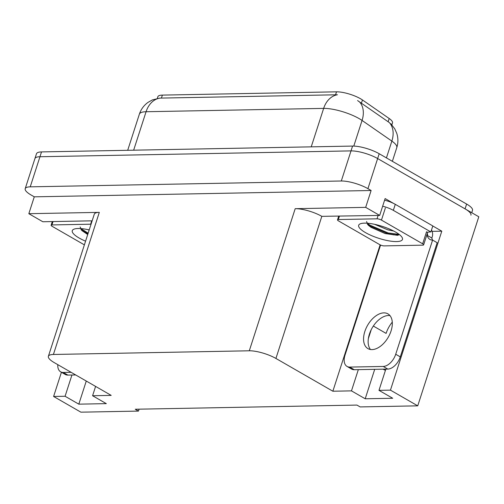 <?xml version="1.0" encoding="UTF-8"?>
<svg xmlns="http://www.w3.org/2000/svg" width="504" height="504" viewBox="0 0 504 504"><rect width="100%" height="100%" fill="white"/><g stroke="black" fill="none" stroke-linecap="round" stroke-linejoin="round"><path stroke-width="0.76" d="M373.332 326.05L386.102 333.396A21.036 12.524 119.9 0 1 392.282 322.144M157.317 98.406L157.847 96.762A17.747 4.801 17.9 0 1 162.376 95.105L336.514 91.829A17.747 4.801 17.9 0 1 360.48 98.721A17.747 4.801 17.9 0 1 362.452 99.962L389.183 118.503A17.747 4.801 17.9 0 1 392.503 122.938L391.879 124.853M385.466 370.27A21.036 12.524 119.9 0 1 383.714 369.539A21.036 12.524 119.9 0 1 383.141 369.174M25.2 188.685A19.719 5.336 17.9 0 1 30.234 186.839L341.296 180.999A19.719 5.336 17.9 0 1 367.92 188.66L371.12 190.499L34.278 196.831L31.072 194.985A19.719 5.336 17.9 0 1 25.2 188.685L34.927 158.577A19.719 5.336 17.9 0 1 39.955 156.738L351.017 150.891A19.719 5.336 17.9 0 1 377.641 158.552L478.8 216.77L417.734 405.84L390.449 390.14L441.794 231.172L432.123 231.355M358.331 369.64L351.471 390.871L332.861 391.224L275.921 358.451L321.823 216.348L379.682 215.422L385.125 198.563L393.574 203.421M432.797 225.994L441.794 231.172M275.921 358.451A19.719 5.336 -162.1 0 0 249.297 350.79L53.411 354.469L99.313 212.367L28.829 213.69L42.834 221.754L92.144 220.828M99.313 212.367A19.719 5.336 -162.1 0 0 94.279 214.206L48.378 356.315A19.719 5.336 -162.1 0 0 54.249 362.615L111.195 395.388L92.585 395.734L95.596 386.411M321.823 216.348A19.719 5.336 -162.1 0 0 295.193 208.688L365.677 207.358L371.12 190.499M379.682 215.422L365.677 207.358M71.94 375.02L65.079 396.257L53.607 396.472L80.886 412.171L138.474 411.088L139.091 409.172M53.607 396.472L61.425 372.261M28.829 213.69L34.278 196.831M138.474 411.088L135.267 409.242L356.939 405.077L360.146 406.923L417.734 405.84M53.411 354.469A19.719 5.336 -162.1 0 0 48.378 356.315M332.861 391.224L380.136 244.856M390.449 390.14L378.976 390.354L385.837 369.123M371.246 329.647L368.361 338.575M86.272 381.049L78.813 404.158L106.312 403.641L92.585 395.734M78.813 404.158L65.079 396.257M374.711 369.331L365.205 398.777L392.711 398.261L378.976 390.354M365.205 398.777L351.471 390.871M390.808 123.719L394.745 128.81L396.749 133.295C398.267 138.077 398.273 142.865 396.768 147.672A26.29 7.113 -162.1 0 0 391.86 141.101L362.067 120.443A26.29 7.113 -162.1 0 0 359.144 118.61A26.29 7.113 -162.1 0 0 323.65 108.392A23.008 17.407 -91.1 0 1 337.434 94.771L159.863 98.11L152.378 99.918L148.082 102.331C143.898 105.336 140.994 109.286 139.362 114.188L127.695 150.299M386.429 157.897L391.86 141.101A23.008 16.512 -55.3 0 0 389.353 122.598L357.588 100.567M471.738 212.701L472.494 210.351A19.719 5.336 17.9 0 0 466.622 204.051L379.197 153.733A19.719 5.336 17.9 0 0 352.573 146.072L41.511 151.918A19.719 5.336 17.9 0 0 36.483 153.758L34.927 158.577A19.719 5.336 17.9 0 1 39.955 156.738L351.017 150.891A19.719 5.336 17.9 0 1 377.641 158.552L465.066 208.864A19.719 5.336 17.9 0 1 470.938 215.17M372.009 349.606A20.047 11.932 -60.1 0 0 389.844 334.133A20.047 11.932 -60.1 0 0 387.941 313.866A20.047 11.932 -60.1 0 0 383.872 312.871A20.047 11.932 -60.1 0 0 366.043 328.343A20.047 11.932 -60.1 0 0 367.945 348.617A20.047 11.932 -60.1 0 0 372.009 349.606M370.478 349.499A20.047 11.932 119.9 0 1 371.593 328.973A20.047 11.932 119.9 0 1 388.452 315.51A20.047 11.932 119.9 0 1 389.983 315.611M431.487 230.051A6.571 4.971 -91.1 0 1 432.23 236.823L431.846 238.027A13.148 7.825 -60.1 0 0 432.596 240.087L395.709 354.249A13.148 7.825 119.9 0 1 383.229 366.452L349.707 367.082A13.148 7.825 119.9 0 1 347.042 366.433A13.148 7.825 119.9 0 1 345.001 355.2L380.577 245.051M349.707 367.082L354.281 369.716L387.803 369.086A13.148 7.825 119.9 0 0 400.289 356.882L437.163 242.714L432.589 240.08A13.148 7.825 119.9 0 1 429.918 239.431A13.148 7.825 119.9 0 1 427.266 235.393L427.657 234.19L427.077 234.203M399.212 234.725L393.202 234.839M354.281 369.716A13.148 7.825 119.9 0 1 351.616 369.067L347.042 366.433M427.43 232.464A13.148 3.56 17.9 0 1 430.87 231.953L432.816 225.931L395.281 204.328A13.148 3.56 -162.1 0 0 384.602 200.195M382.656 206.218A13.148 3.56 17.9 0 1 393.334 210.351L430.87 231.953M427.657 234.19L427.171 233.906M431.846 238.027L427.266 235.393M395.609 232.073A23.008 6.224 17.9 0 1 402.116 237.472A23.008 6.224 17.9 0 1 391.243 241.221A23.008 6.224 17.9 0 1 365.526 232.634A23.008 6.224 17.9 0 1 360.095 223.902A23.008 6.224 17.9 0 1 395.609 232.073M366.54 221.539L368.216 225.162L370.976 227.304L385.087 233.547L397.454 235.311L399.389 234.581M383.21 226.668L385.888 227.606M374.56 224.299L387.796 229.83L393.7 231.027M338.486 220.903A3.289 0.888 17.9 0 1 337.504 219.851A3.289 0.888 17.9 0 1 338.341 219.542L377.024 218.818A3.289 0.888 17.9 0 1 381.459 220.097L422.654 243.804A3.289 0.888 17.9 0 1 423.631 244.856A3.289 0.888 17.9 0 1 422.793 245.158L384.117 245.889A3.289 0.888 17.9 0 1 379.682 244.61L338.486 220.903M422.654 243.804L426.548 231.758A3.289 0.888 17.9 0 1 427.524 232.81L423.631 244.856M367.378 224.255L369.665 225.899L387.929 233.717L398.135 235.185M367.277 223.215L369.904 225.149L388.174 232.968L399.105 234.36M85.567 241.177A23.008 6.224 17.9 0 1 79.134 238.02A23.008 6.224 17.9 0 1 73.704 229.282A23.008 6.224 17.9 0 1 89.208 229.912M80.149 226.92L81.824 230.542L87.715 234.518M88.168 229.679L89.107 230.221M84.376 244.862L52.088 226.283A3.289 0.888 17.9 0 1 51.112 225.231A3.289 0.888 17.9 0 1 51.95 224.929L90.632 224.198A3.289 0.888 17.9 0 1 91.048 224.211M80.987 229.635L87.91 233.932M80.886 228.596L88.15 233.182M71.108 372.317L63.315 372.462A13.148 7.825 119.9 0 1 60.644 371.813A13.148 7.825 119.9 0 1 57.796 364.657M75.682 374.951L67.889 375.096A13.148 7.825 119.9 0 1 65.224 374.447L60.644 371.813M362.452 99.962L361.387 103.244M367.92 188.66L379.197 153.733M341.296 180.999L352.573 146.072M30.234 186.839L41.511 151.918M249.297 350.79L295.193 208.688M162.376 95.105L161.406 98.104M336.514 91.829L335.544 94.828M389.183 118.503L388.124 121.785M359.491 101.871A23.008 16.512 -55.3 0 1 362.067 120.443L353.783 146.084M159.863 98.11A23.008 17.407 88.9 0 0 146.072 111.73A26.29 7.113 -162.1 0 0 139.362 114.188M311.226 146.847L323.65 108.392L146.072 111.73L133.648 150.186M466.622 204.051L465.066 208.864M393.334 210.351L395.281 204.328M387.803 369.086L383.229 366.452M400.289 356.882L395.709 354.249M338.341 219.542L339.431 216.178M381.459 220.097L385.352 208.051M377.024 218.818L378.107 215.454M51.95 224.929L53.04 221.558M90.632 224.198L91.715 220.834M63.315 372.462L67.889 375.096M396.768 147.672L392.364 161.311M337.504 219.851L338.688 216.191M51.112 225.231L52.296 221.577"/></g></svg>
